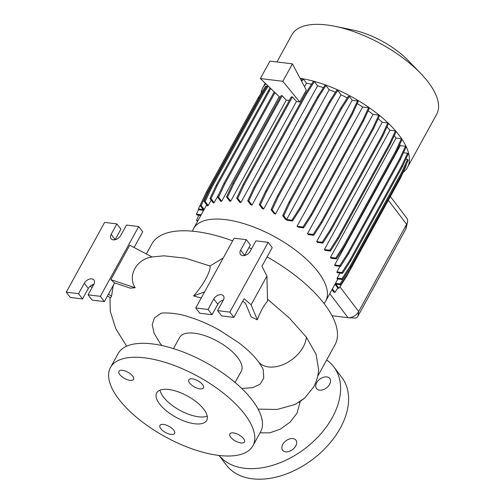 <?xml version="1.0" encoding="UTF-8"?>
<svg xmlns="http://www.w3.org/2000/svg" width="504" height="504" viewBox="0 0 504 504"><rect width="100%" height="100%" fill="white"/><g stroke="black" fill="none" stroke-linecap="round" stroke-linejoin="round"><path stroke-width="0.76" d="M260.026 432.848L269.791 432.848L280.363 429.131L289.989 422.213L296.995 413.236L300.208 401.594M132.722 376.135A8.348 3.528 -151.2 0 0 125.118 370.982A8.348 3.528 -151.2 0 0 118.931 371.322A8.348 3.528 -151.2 0 0 119.776 374.554A8.348 3.528 -151.2 0 0 127.38 379.707A8.348 3.528 -151.2 0 0 133.56 379.367A8.348 3.528 -151.2 0 0 132.722 376.135M202.602 384.646A8.348 3.528 -151.2 0 0 194.998 379.499A8.348 3.528 -151.2 0 0 188.811 379.84A8.348 3.528 -151.2 0 0 189.655 383.071A8.348 3.528 -151.2 0 0 197.259 388.219A8.348 3.528 -151.2 0 0 203.44 387.878A8.348 3.528 -151.2 0 0 202.602 384.646M243.634 438.719A8.348 3.528 -151.2 0 0 236.029 433.566A8.348 3.528 -151.2 0 0 229.843 433.906A8.348 3.528 -151.2 0 0 230.681 437.138A8.348 3.528 -151.2 0 0 238.291 442.291A8.348 3.528 -151.2 0 0 244.472 441.951A8.348 3.528 -151.2 0 0 243.634 438.719M173.754 430.202A8.348 3.528 -151.2 0 0 166.144 425.055A8.348 3.528 -151.2 0 0 159.963 425.395A8.348 3.528 -151.2 0 0 160.801 428.627A8.348 3.528 -151.2 0 0 168.412 433.774A8.348 3.528 -151.2 0 0 174.592 433.434A8.348 3.528 -151.2 0 0 173.754 430.202M326.8 376.897A8.348 5.487 142.8 0 1 329.805 378.479A8.348 5.487 142.8 0 1 328.28 386.221A8.348 5.487 142.8 0 1 319.517 390.153A8.348 5.487 142.8 0 1 316.512 388.571A8.348 5.487 142.8 0 1 318.037 380.829A8.348 5.487 142.8 0 1 326.8 376.897M292.9 438.568A8.348 5.487 142.8 0 1 295.905 440.149A8.348 5.487 142.8 0 1 294.374 447.892A8.348 5.487 142.8 0 1 285.611 451.823A8.348 5.487 142.8 0 1 282.605 450.242A8.348 5.487 142.8 0 1 284.136 442.499A8.348 5.487 142.8 0 1 292.9 438.568M258.25 361.469A28.552 18.799 -37.1 0 0 258.275 361.5L258.231 361.444C253.808 355.547 247.206 349.228 238.417 342.474L219.038 329.906C208.41 324.053 198.003 319.618 187.828 316.6C174.875 312.184 160.795 312.694 160.606 313.507L154.445 317.917L152.233 324.683L154.13 333.289L159.988 343.104L161.923 345.542M267.479 299.118L289.391 318.081L306.312 337.113L316.039 354.142L318.654 369.665C318.118 376.135 316.43 381.931 313.582 387.059L304.624 398.147M242.789 301.108L245.631 303.566L251.087 316.852L257.305 319.82C260.373 311.604 263.781 305.399 267.529 301.209L266.925 276.034L261.935 266.282L272.204 247.609L268.204 242.336L229.843 312.108L217.577 310.615L223.329 300.145A6.149 4.045 -37.2 0 0 223.455 295.848A6.149 4.045 -37.2 0 0 221.243 294.683A6.149 4.045 -37.2 0 0 213.784 298.985L208.032 309.45L195.766 307.957L234.121 238.184L246.393 239.677L240.635 250.142A6.149 4.045 -37.2 0 0 240.509 254.444A6.149 4.045 -37.2 0 0 245.272 255.314A6.149 4.045 -37.2 0 0 250.179 251.307L255.931 240.843L268.204 242.336M152.057 256.952L163.976 255.818L185.258 258.18L210.061 265.973C211.094 270.856 202.759 286.007 193.549 295.93L200.756 297.946L201.398 297.713M114.616 282.927L130.315 288.149L135.185 287.759C127.373 275.719 136.42 259.132 152.107 256.977L129.755 245.246L110.836 279.663L114.616 282.927L104.353 301.6L92.081 300.107L88.08 294.834L93.832 284.369A6.149 4.045 -37.2 0 0 93.965 280.073A6.149 4.045 -37.2 0 0 91.747 278.901A6.149 4.045 -37.2 0 0 84.294 283.204L78.536 293.674L66.27 292.175L104.63 222.403L116.897 223.902L111.145 234.366A6.149 4.045 -37.2 0 0 111.012 238.663A6.149 4.045 -37.2 0 0 115.775 239.532A6.149 4.045 -37.2 0 0 120.683 235.526L126.441 225.061L138.707 226.561L100.346 296.327L88.08 294.834M107.409 296.037L110.559 297.814L111.579 296.062L113.236 285.44M317.646 376.368L335.072 344.667A104.542 44.182 -151.2 0 0 324.563 304.183A104.542 44.182 -151.2 0 0 267.095 256.895M324.041 303.502A75.354 31.846 -151.2 0 0 325.697 301.127A75.354 31.846 -151.2 0 0 318.118 271.952A75.354 31.846 -151.2 0 0 249.442 225.458A75.354 31.846 -151.2 0 0 193.631 228.526A75.354 31.846 -151.2 0 0 192.515 231.197M403.137 172.305A82.58 34.902 -151.2 0 0 407.497 167.334L436.653 114.307A82.58 34.902 -151.2 0 0 428.35 82.328A82.58 34.902 -151.2 0 0 420.531 73.275A82.58 34.902 -151.2 0 0 335.198 26.366A82.58 34.902 -151.2 0 0 291.917 34.738L276.948 61.967M407.497 167.334A82.58 34.902 -151.2 0 0 399.2 135.356A82.58 34.902 -151.2 0 0 300.082 78.328M235.084 382.473L241.265 371.234A35.141 14.849 -151.2 0 0 237.731 357.632A35.141 14.849 -151.2 0 0 205.708 335.947A35.141 14.849 -151.2 0 0 179.676 337.378L173.496 348.617M306.394 337.226A28.552 18.799 -37.1 0 1 303.213 346.998A28.552 18.799 -37.1 0 1 265.413 366.288A28.552 18.799 -37.1 0 1 263.592 365.614A28.552 18.799 -37.1 0 1 261.803 364.682A28.552 18.799 -37.1 0 1 260.316 363.623A28.552 18.799 -37.1 0 1 258.917 362.281A28.552 18.799 -37.1 0 1 258.275 361.5L258.275 361.5C261.532 366.156 263.183 368.966 263.227 369.923L263.762 378.076L260.133 384.155L252.58 387.689L241.7 388.439M252.913 445.788L260.587 431.834A81.264 34.341 -151.2 0 0 252.416 400.365A81.264 34.341 -151.2 0 0 178.353 350.223A81.264 34.341 -151.2 0 0 118.163 353.531L110.489 367.485A81.264 34.341 -151.2 0 0 118.66 398.954A81.264 34.341 -151.2 0 0 192.723 449.096A81.264 34.341 -151.2 0 0 252.913 445.788A81.264 34.341 -151.2 0 0 244.749 414.32A81.264 34.341 -151.2 0 0 170.68 364.178A81.264 34.341 -151.2 0 0 110.489 367.485M203.855 409.336A28.552 12.064 -151.2 0 0 177.83 391.721A28.552 12.064 -151.2 0 0 156.681 392.881A28.552 12.064 -151.2 0 0 159.554 403.937A28.552 12.064 -151.2 0 0 185.573 421.552A28.552 12.064 -151.2 0 0 206.722 420.393A28.552 12.064 -151.2 0 0 203.855 409.336M160.001 390.165A28.552 12.064 -151.2 0 0 163.391 396.963A28.552 12.064 -151.2 0 0 207.238 416.134M223.373 300.069A6.149 4.045 -37.2 0 0 217.791 304.258L212.033 314.723L199.767 313.23L195.766 307.957M93.876 284.288A6.149 4.045 -37.2 0 0 88.294 288.477L82.543 298.948L70.27 297.448L66.27 292.175M326.642 359.995A72.475 47.647 142.8 0 1 333.824 366.874A72.475 47.647 142.8 0 1 320.557 434.127A72.475 47.647 142.8 0 1 244.44 468.254A72.475 47.647 142.8 0 1 219.108 455.459M333.824 366.874L341.825 377.427A72.475 47.647 142.8 0 1 328.564 444.673A72.475 47.647 142.8 0 1 252.447 478.8A72.475 47.647 142.8 0 1 226.353 465.053L219.076 455.459M396.043 138.109L401.354 138.757L395.533 151.414L343.715 245.668L335.759 258.067L330.454 257.418L396.043 138.109A75.354 31.846 -151.2 0 0 394.273 135.589M337.189 278.126A75.354 31.846 28.8 0 1 337.075 278.863L342.657 279.544L342.027 278.712L337.189 278.126L339.986 273.042M336.937 271.921A75.354 31.846 28.8 0 1 337.069 272.689L342.581 273.363L341.951 272.532L336.937 271.921L339.998 266.351M334.675 264.953A75.354 31.846 28.8 0 1 335.021 265.747L340.471 266.408L339.841 265.583L334.675 264.953L400.264 145.643A75.354 31.846 -151.2 0 0 399.729 144.484M330.454 257.418A75.354 31.846 28.8 0 1 330.989 258.237L336.389 258.892L335.759 258.067M265.866 83.847A82.58 34.902 -151.2 0 0 262.767 87.765A82.58 34.902 -151.2 0 0 260.971 93.486M266.899 86.43L265.696 86.127L258.18 97.826L206.363 192.081L200.107 205.437L203.225 209.544L198.387 208.952L199.017 209.784L203.629 210.344A75.354 31.846 28.8 0 1 204.158 209.494L206.728 204.819M311.529 84.25A75.354 31.846 -151.2 0 0 306.501 83.198L303.332 79.021L302.261 78.889L301.228 80.495M314.376 81.617L313.305 81.49L305.789 93.19L253.972 187.444L247.716 200.8L250.746 204.794A75.354 31.846 28.8 0 1 251.987 205.147L317.577 85.838L314.376 81.617L306.86 93.322L255.043 187.57L248.787 200.926L251.987 205.147M323.404 87.658A75.354 31.846 -151.2 0 0 317.577 85.838M325.962 85.478L324.891 85.346L317.375 97.052L265.558 191.299L259.295 204.662L262.244 208.536A75.354 31.846 28.8 0 1 263.605 209.053L329.194 89.743L325.962 85.478L318.44 97.177L266.629 191.432L260.366 204.788L263.605 209.053M335.425 92.276A75.354 31.846 -151.2 0 0 329.194 89.743M337.73 90.487L336.659 90.355L329.144 102.054L277.332 196.308L271.07 209.664L273.911 213.406A75.354 31.846 28.8 0 1 275.417 214.112L341.006 94.802L337.73 90.487L330.214 102.186L278.403 196.434L272.141 209.796L275.417 214.112M347.262 97.921A75.354 31.846 -151.2 0 0 341.006 94.802M349.341 96.485L348.27 96.352L340.754 108.051L288.937 202.306L282.681 215.662L285.39 219.227A75.354 31.846 28.8 0 1 287.45 220.393L292.528 221.01L291.898 220.179L286.587 219.536L352.183 100.227L349.341 96.485L341.825 108.184L340.754 108.051M352.183 100.227L357.494 100.869L351.672 113.532L299.861 207.78L291.898 220.179M292.528 221.01L300.485 208.612L352.302 114.358L358.117 101.701L357.494 100.869M362.647 106.987L368.563 107.705L362.748 120.368L310.93 214.616L302.973 227.014L297.058 226.296L362.647 106.987A75.354 31.846 -151.2 0 0 357.26 103.572M297.058 226.296A75.354 31.846 28.8 0 1 298.431 227.216L303.597 227.846L311.56 215.447L363.371 121.193L369.193 108.536L368.563 107.705M373.042 114.44L378.775 115.139L372.954 127.802L321.142 222.05L313.179 234.448L307.446 233.755L373.042 114.44A75.354 31.846 -151.2 0 0 368.159 110.785M307.446 233.755A75.354 31.846 28.8 0 1 308.574 234.643L313.809 235.28L321.766 222.881L373.584 128.627L379.405 115.97L378.775 115.139M382.234 122.27L387.815 122.951L382.001 135.614L330.183 229.862L322.226 242.26L316.644 241.58L382.234 122.27A75.354 31.846 -151.2 0 0 378.176 118.642M316.644 241.58A75.354 31.846 28.8 0 1 317.558 242.443L322.856 243.092L330.813 230.693L382.631 136.439L388.445 123.782L387.815 122.951M389.976 130.24L395.419 130.901L389.605 143.564L337.787 237.812L329.83 250.211L324.387 249.549L389.976 130.24A75.354 31.846 -151.2 0 0 386.984 126.958M324.387 249.549A75.354 31.846 28.8 0 1 325.111 250.387L330.454 251.042L338.417 238.644L390.228 144.39L396.049 131.733L395.419 130.901M336.389 258.892L344.345 246.494L396.163 152.239L401.978 139.583L401.354 138.757M400.264 145.643L405.436 146.273L399.615 158.93L347.804 253.184L339.841 265.583M340.471 266.408L348.428 254.01L400.245 159.755L406.06 147.099L405.436 146.273M403.477 152.725L407.547 153.222L401.726 165.885L349.915 260.133L341.951 272.532M342.581 273.363L350.538 260.965L402.356 166.711L408.171 154.054L407.547 153.222M405.815 159.182L407.623 159.403L401.801 172.059L349.99 266.314L342.027 278.712M342.657 279.544L350.614 267.145L402.431 172.891L408.246 160.228L407.623 159.403M399.943 177.421L400.466 178.114L406.287 165.451L406.016 165.091M304.542 86.764L306.501 83.198M296.491 101.405L292.377 96.976L291.306 96.85L242.934 184.842L236.672 198.198L239.791 202.306A75.354 31.846 28.8 0 1 240.912 202.507L296.491 101.405L299.741 102.022L306.3 90.09L292.433 63.85L269.942 61.11L260.354 78.555L280.085 97.493M286.291 100.113L282.202 95.722L281.137 95.59L232.76 183.582L226.504 196.938L229.698 201.146A75.354 31.846 28.8 0 1 230.712 201.209L286.291 100.113L289.359 100.384M274.245 91.885L223.77 183.702L217.514 197.058L220.79 201.373A75.354 31.846 28.8 0 1 221.691 201.285L279.21 96.655M270.037 87.847L216.235 185.195L209.973 198.551L213.337 202.986A75.354 31.846 28.8 0 1 214.118 202.728L219.114 193.643M267.529 85.441L262.187 93.763L210.37 188.011L204.114 201.373L207.585 205.947A75.354 31.846 28.8 0 1 208.215 205.5L211.17 200.126M332.029 315.731L348.025 317.678A8.782 5.777 -37.2 0 0 348.453 317.715A8.782 5.777 -37.2 0 0 358.678 311.535L406.627 224.318A8.782 5.777 -37.2 0 0 407.484 222.094A8.782 5.777 -37.2 0 0 406.81 218.175L390.449 196.623M134.083 247.521L142.708 231.834L138.707 226.561M116.897 223.902L120.897 229.175L115.145 239.639A6.149 4.045 -37.2 0 0 115.101 239.721M82.543 298.948L78.536 293.674M104.353 301.6L100.346 296.327M135.185 287.759L110.836 279.663M111.579 296.062L108.385 294.26M93.127 285.655L91.955 284.999M90.09 286.272L92.15 287.431M223.203 258.048L210.061 265.973M257.305 319.82L251.131 304.775L244.112 298.708L233.843 317.381L221.577 315.888L217.577 310.615M233.843 317.381L229.843 312.108M251.131 304.775L266.925 276.034M246.393 239.677L250.393 244.95L244.642 255.415A6.149 4.045 -37.2 0 0 244.597 255.496M212.033 314.723L208.032 309.45M204.599 291.892L193.549 295.93M258.105 409.116L277.024 409.481L294.916 404.542L304.618 398.16L298.979 402.305M420.531 73.275L408.127 60.455A53.67 22.68 -151.2 0 0 352.668 29.963L335.198 26.366M251.54 248.837A104.542 44.182 -151.2 0 0 248.926 247.621M232.64 240.881A104.542 44.182 -151.2 0 0 151.849 243.942L146.343 253.953M407.484 222.094L406.111 228.344A2.633 1.732 142.8 0 1 405.852 229.011L357.909 316.222A2.633 1.732 142.8 0 1 354.841 318.081A2.633 1.732 142.8 0 1 354.715 318.068M198.658 209.311L196.428 214.175L201.203 214.754M196.428 214.175L197.051 215.006L200.812 215.46M402.356 166.711L401.726 165.885M350.538 260.965L349.915 260.133M382.631 136.439L382.001 135.614M330.813 230.693L330.183 229.862M322.856 243.092L322.226 242.26M341.825 108.184L290.008 202.438L288.937 202.306M290.008 202.438L283.752 215.794L282.681 215.662M283.752 215.794L286.587 219.536M352.302 114.358L351.672 113.532M300.485 208.612L299.861 207.78M292.433 63.85L282.845 81.295L299.741 102.022M292.377 96.976L243.999 184.974L237.743 198.33L240.912 202.507M303.332 79.021L301.751 81.484M282.202 95.722L233.831 183.714L227.575 197.07L230.712 201.209M243.999 184.974L242.934 184.842M237.743 198.33L236.672 198.198M282.845 81.295L260.354 78.555M233.831 183.714L232.76 183.582M227.575 197.07L226.504 196.938M268.241 86.127L263.258 93.889L211.441 188.143L205.185 201.499L208.215 205.5M263.258 93.889L262.187 93.763M211.441 188.143L210.37 188.011M205.185 201.499L204.114 201.373M198.859 215.221L196.503 220.355L198.022 220.538M196.503 220.355L197.631 221.243M400.245 159.755L399.615 158.93M348.428 254.01L347.804 253.184M373.584 128.627L372.954 127.802M321.766 222.881L321.142 222.05M313.809 235.28L313.179 234.448M330.214 102.186L329.144 102.054M278.403 196.434L277.332 196.308M272.141 209.796L271.07 209.664M337.774 287.979L334.971 292.345L333.9 292.219L331.985 289.687M334.971 292.345L332.394 288.95M266.767 86.253L259.251 97.959L207.434 192.207L201.178 205.563L204.158 209.494M259.251 97.959L258.18 97.826M207.434 192.207L206.363 192.081M201.178 205.563L200.107 205.437M205.443 194.046L198.387 208.952M349.385 269.06L340.068 283.935L335.456 283.374M399.231 180.363L346.494 276.583L338.978 288.282L337.907 288.149L334.965 284.269M400.466 178.114L348.655 272.362L348.025 271.536M348.655 272.362L340.691 284.76L340.068 283.935M338.978 288.282L335.859 284.174L340.691 284.76M396.163 152.239L395.533 151.414M344.345 246.494L343.715 245.668M363.371 121.193L362.748 120.368M311.56 215.447L310.93 214.616M303.597 227.846L302.973 227.014M318.44 97.177L317.375 97.052M266.629 191.432L265.558 191.299M260.366 204.788L259.295 204.662M274.995 92.604L224.841 183.828L218.585 197.19L221.691 201.285M224.841 183.828L223.77 183.702M218.585 197.19L217.514 197.058M402.431 172.891L401.801 172.059M350.614 267.145L349.99 266.314M390.228 144.39L389.605 143.564M338.417 238.644L337.787 237.812M330.454 251.042L329.83 250.211M306.86 93.322L305.789 93.19M255.043 187.57L253.972 187.444M248.787 200.926L247.716 200.8M270.749 88.534L217.3 185.321L211.044 198.683L214.118 202.728M269.117 91.073L268.046 90.941M217.3 185.321L216.235 185.195M211.044 198.683L209.973 198.551M217.791 304.258L213.784 298.985M88.294 288.477L84.294 283.204M348.025 317.678L329.799 293.662M357.909 316.222L358.678 311.535L339.923 286.814M405.852 229.011L406.627 224.318L388.414 200.321M115.145 239.639L111.145 234.366M244.642 255.415L240.635 250.142M109.992 297.492L110.269 311.239L115.863 328.898L126.668 346.191M337.882 278.958L325.697 301.127M203.629 210.344L193.631 228.526M265.249 83.255L262.767 87.765M354.841 318.081L348.453 317.715"/></g></svg>
